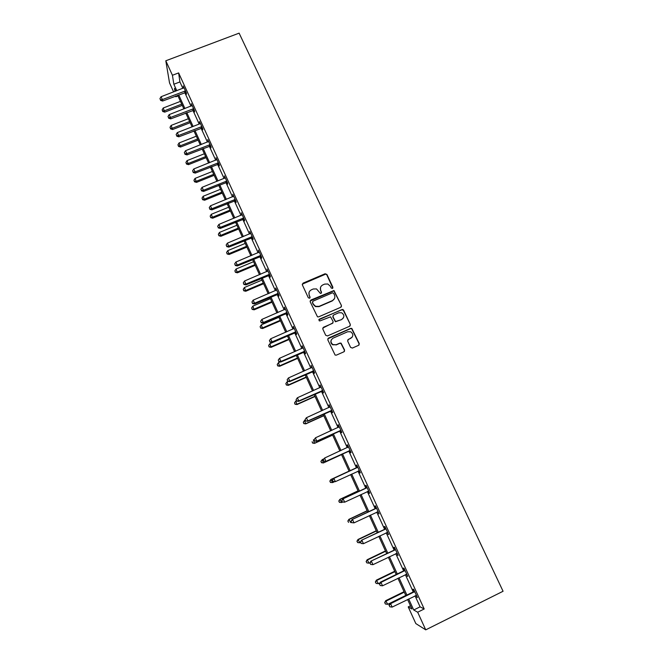 <?xml version="1.0" encoding="UTF-8"?>
<svg xmlns="http://www.w3.org/2000/svg" width="663" height="663" viewBox="0 0 663 663"><rect width="100%" height="100%" fill="white"/><g stroke="black" fill="none" stroke-linecap="round" stroke-linejoin="round"><path stroke-width="0.99" d="M332.42 288.43L332.884 287.22L326.9 274.432L325.11 273.753L303.032 283.159L302.361 284.891L308.32 297.762L309.58 298.234L310.044 297.016L309.273 295.35C308.419 292.897 309.14 291.04 311.419 289.789L313.259 288.993L316.524 288.919L320.304 293.336L321.025 293.328L321.489 292.11L320.718 290.444C319.864 287.999 320.569 286.151 322.84 284.899L324.671 284.112L327.795 283.996L330.398 286.3L331.168 287.957L332.42 288.43M332.826 288.098L326.776 274.772L325.914 274.043L302.253 284.187M310.027 297.828L309.273 295.35M321.447 292.955L320.718 290.444M350.578 347.379L352.385 348.067L358.6 345.324L359.255 343.55L351.796 328.392L350.669 328.376L328.475 338.089L327.812 339.862L335.113 355.061L336.373 355.136L343.931 351.804L344.586 350.023L341.089 343.152L339.879 343.103L336.141 344.743L332.859 344.578C330.315 342.299 330.389 340.152 333.083 338.147L347.694 331.749L350.744 331.807C353.503 334.028 353.503 336.199 350.76 338.312L348.332 339.381L347.677 341.155L350.578 347.379M415.055 595.83L420.093 606.836L424.196 608.99L417.673 612.214L425.729 629.85L503.068 591.263L239.119 33.15L165.808 60.781L172.43 75.267L173.847 84.242L176.797 90.715M424.196 608.99L178.62 72.913L172.43 75.267M340.799 307.276L341.453 305.527L333.97 290.518L310.864 300.049L310.193 301.798L317.502 316.839L318.646 316.864L340.799 307.276M343.591 310.085L350.329 324.472L349.674 326.237L327.481 335.934L325.674 335.246L322.798 329.039L323.469 327.273L332.486 323.353L333.149 321.588L330.564 316.823L320.063 320.884L319.251 320.859L319.268 319.168L342.854 309.389L350.329 324.472M178.62 72.913L179.913 81.93L182.864 88.386M184.762 92.53L191.002 106.171M192.883 110.273L199.19 124.064M201.055 128.133L207.436 142.089M209.276 146.109L215.74 160.222M217.555 164.209L224.094 178.488M225.892 182.424L232.506 196.87M234.288 200.765L240.976 215.376M242.733 219.229L249.495 234.006M251.244 237.818L258.081 252.769M259.805 256.531L266.725 271.656M268.424 275.377L275.427 290.676M277.109 294.347L284.187 309.82M285.852 313.45L293.013 329.105M294.645 332.677L301.897 348.514M303.513 352.045L310.839 368.064M312.43 371.545L319.848 387.747M321.414 391.178L328.914 407.571M330.464 410.952L338.055 427.536M339.572 430.867L347.255 447.641M348.746 450.915L356.503 467.863M358.003 471.144L365.802 488.175M367.343 491.556L375.159 508.629M376.75 512.109L384.581 529.231M386.222 532.812L394.079 549.975M395.77 553.671L403.643 570.876M405.375 574.672L413.273 591.926M185.665 92.364L186.502 94.196L186.311 92.745L183.195 85.933L183.692 88.046M193.787 110.099L194.632 111.948L194.466 110.555L191.325 103.693L191.831 105.823M201.958 127.959L202.812 129.815L202.671 128.481L199.513 121.569L199.654 122.928L200.019 123.716L200.367 123.434M210.188 145.926L211.041 147.799L210.933 146.523L207.751 139.57L208.265 141.733M218.467 164.026L219.329 165.907L219.254 164.689L216.047 157.686L216.569 159.866M226.804 182.242L227.674 184.14L227.624 182.98L224.401 175.927L224.923 178.123M226.29 181.107L226.572 181.72M235.199 200.574L236.078 202.488L236.053 201.386L232.804 194.292L233.335 196.505M243.653 219.039L244.531 220.961L244.539 219.925L241.274 212.782L241.804 215.011M252.164 237.627L253.042 239.558L253.084 238.589L249.794 231.395L250.332 233.633M260.725 256.332L261.62 258.288L261.686 257.377L258.371 250.133L258.918 252.388M269.352 275.178L270.247 277.134L270.347 276.289L267.015 269.004L267.562 271.275M278.029 294.14L278.941 296.121L279.073 295.342L275.709 287.999L276.272 290.286M286.772 313.243L287.684 315.232L287.85 314.519L284.468 307.126L285.032 309.43M295.574 332.47L296.494 334.475L296.692 333.829L293.286 326.387L293.858 328.707M304.441 351.838L305.361 353.851L305.593 353.271L302.162 345.779L302.742 348.116M313.367 371.33L314.295 373.36L314.56 372.855L311.104 365.305L311.685 367.667M322.351 390.963L323.287 393.01L323.585 392.571L320.105 384.971L320.693 387.341M331.401 410.728L332.345 412.792L332.677 412.419L329.171 404.77L329.768 407.165M340.517 430.635L341.462 432.715L341.826 432.417L338.304 424.71L337.948 425.033L338.892 427.105M349.691 450.683L350.644 452.771L351.05 452.547L347.495 444.79L347.105 445.039L348.058 447.127M358.932 470.871L359.893 472.976L360.332 472.827L356.752 465.012L356.329 465.194L357.291 467.291M368.238 491.208L369.208 493.322L369.681 493.247L366.075 485.374L365.62 485.482L366.589 487.595M377.628 511.728L379.095 513.817L375.465 505.886L374.976 505.919L375.946 508.049M387.109 532.422L388.584 534.527L384.93 526.546L384.391 526.497L385.377 528.643M396.648 553.274L398.131 555.395L394.452 547.348L393.88 547.224L394.875 549.387M406.262 574.274L407.753 576.404L404.049 568.307L403.435 568.1L404.43 570.271M415.941 595.424L417.45 597.57L413.712 589.415L413.066 589.125L414.068 591.313M425.729 629.85L415.817 623.568L408.226 606.902L411.93 608.99L407.604 599.493M410.48 605.791L408.226 606.902M177.974 95.953L175.836 96.773L175.521 96.077M173.631 91.925L169.537 82.941L165.808 60.781M408.69 598.962L413.72 609.993L417.673 612.214M178.695 94.859L184.927 108.517M186.8 112.627L193.099 126.442M194.963 130.512L201.337 144.493M203.176 148.52L209.624 162.659M211.447 166.645L217.97 180.941M219.768 184.886L226.365 199.356M228.147 203.259L234.826 217.895M236.583 221.749L243.338 236.55M245.078 240.371L251.915 255.346M253.631 259.109L260.542 274.258M262.241 277.988L269.236 293.311M270.91 296.983L277.988 312.488M279.637 316.118L286.797 331.798M288.43 335.379L295.665 351.241M297.281 354.78L304.599 370.824M306.19 374.305L313.599 390.54M315.165 393.971L322.657 410.397M324.199 413.778L331.773 430.386M333.298 433.726L340.964 450.525M342.464 453.807L350.205 470.78M351.705 474.07L359.487 491.126M361.037 494.515L368.835 511.612M370.426 515.101L378.25 532.248M379.891 535.845L387.731 553.033M389.421 556.729L397.286 573.967M399.018 577.771L406.9 595.051M175.77 91.104L174.493 88.312L174.982 91.411M175.712 96.002L175.836 96.773M405.822 595.581L397.941 578.293M396.201 574.49L388.344 557.251M386.653 553.555L378.813 536.359M377.172 532.762L369.349 515.615M367.758 512.126L359.959 495.012M358.418 491.631L350.636 474.567M349.136 471.277L341.395 454.296M339.895 451.014L332.229 434.207M330.713 430.875L323.13 414.259M321.588 410.878L314.096 394.452M312.53 391.013L305.129 374.777M303.538 371.288L296.22 355.244M294.604 351.705L287.369 335.843M285.736 332.254L278.584 316.574M276.927 312.936L269.858 297.43M268.184 293.759L261.189 278.427M259.49 274.706L252.586 259.548M250.863 255.777L244.034 240.802M242.293 236.989L235.539 222.18M233.782 218.318L227.102 203.682M225.329 199.778L218.724 185.308M216.925 181.364L210.403 167.059M208.588 163.065L202.14 148.926M200.301 144.899L193.928 130.918M192.071 126.848L185.764 113.033M183.891 108.923L177.659 95.257M179.913 81.93L173.847 84.242M420.093 606.836L413.72 609.993M275.584 288.803L275.999 288.629M284.311 307.864L284.725 307.69M293.096 327.058L293.51 326.876M341.453 305.527L333.837 290.842L310.093 301.01M301.947 346.384L302.361 346.202M319.823 385.435L320.237 385.253M328.856 405.168L329.271 404.977M337.948 425.033L338.362 424.842M347.105 445.039L347.52 444.848M359.893 472.976L360.316 472.785M369.208 493.322L369.631 493.131M378.59 513.817L379.004 513.618M388.037 534.453L388.452 534.254M397.551 555.238L397.966 555.03M407.132 576.172L407.554 575.965M416.787 597.255L417.209 597.048M320.494 287.502L320.602 290.767M309.016 292.557L309.173 295.665M333.671 293.303L332.42 292.822L313.002 301.168L312.538 302.394L313.35 304.16L315.571 306.323L319.102 306.347L332.387 300.621C334.649 299.361 335.354 297.505 334.492 295.052L333.671 293.303M312.464 301.88L312.538 302.394M334.483 298.615L332.254 300.927L318.994 306.646L315.464 306.621L313.251 304.458L312.43 302.701M341.37 306.795L341.312 305.825M350.188 325.823L350.172 324.746M333.066 322.848L322.732 328.094M343.442 310.375L341.652 309.696L318.737 319.815M341.801 319.293C344.586 317.105 344.536 314.933 341.644 312.762L338.76 312.77L333.63 314.991L332.967 316.748L335.544 321.514L341.66 319.574L343.434 317.842M332.901 315.795L332.967 316.748M341.66 319.574L335.403 321.787L332.834 317.03M352.244 337.094L347.669 340.036M331.293 339.895C330.414 341.901 330.887 343.542 332.727 344.826L336.141 344.743M344.428 351.415L344.437 350.263L340.939 343.401L339.738 343.351L336.008 344.992M359.056 344.992L359.089 343.799L351.639 328.657L350.512 328.641L327.762 338.851M180.452 101.373L163.247 107.994L164.764 112.13L182.275 105.376M162.642 110.953L162.145 109.834L162.75 111.492L162.642 110.953L164.507 110.779L181.712 104.141M162.145 109.834L163.247 107.994M164.764 112.13L162.75 111.492M185.474 90.906L162.36 99.591L161.059 96.74L184.032 87.765M186.137 92.356L162.634 101.025L162.36 99.591L160.446 99.782L159.932 98.646L160.446 99.782M160.562 100.362L162.634 101.025M161.059 96.74L159.932 98.646M188.358 118.727L171.129 125.423L172.629 129.525L190.173 122.696M170.524 128.382L170.018 127.263L170.615 128.904L170.524 128.382L172.397 128.224L189.635 121.511M170.018 127.263L171.129 125.423M172.629 129.525L170.615 128.904M196.331 136.188L179.06 142.959L180.543 147.029L198.121 140.125M178.446 145.926L177.941 144.799L178.538 146.424L178.446 145.926L180.336 145.785L197.607 138.998M177.941 144.799L179.06 142.959M180.543 147.029L178.538 146.424M193.621 108.699L170.457 117.492L169.156 114.616L192.171 105.541M194.259 110.091L170.706 118.868L170.457 117.492L168.535 117.666L168.012 116.514L168.535 117.666M168.634 118.213L170.706 118.868M169.156 114.616L168.012 116.514M201.817 126.616L178.62 135.501L177.303 132.608L200.011 123.724M202.43 127.951L178.836 136.818L178.62 135.501L176.681 135.658L176.151 134.506L176.681 135.658M176.772 136.188L178.836 136.818M177.303 132.608L176.151 134.506M204.345 153.766L187.049 160.62L188.516 164.648L206.118 157.661M186.427 163.587L185.913 162.452L186.502 164.059L186.427 163.587L188.333 163.454L205.638 156.601M185.913 162.452L187.049 160.62M188.516 164.648L186.502 164.059M212.417 171.46L195.079 178.388L196.53 182.375L214.174 175.314M194.458 181.355L193.944 180.22L194.524 181.811L194.458 181.355L196.372 181.248L213.71 174.311M193.944 180.22L195.079 178.388M196.53 182.375L194.524 181.811M220.539 189.27L203.176 196.273L204.602 200.226L222.271 193.09M202.547 199.248L202.024 198.096L202.596 199.679L202.547 199.248L204.477 199.149L221.84 192.137M202.024 198.096L203.176 196.273M204.602 200.226L202.596 199.679M210.08 144.65L186.825 153.642L185.507 150.725L208.613 141.443M210.66 145.926L187.024 154.893L186.825 153.642L184.878 153.783L184.347 152.614L184.878 153.783M184.952 154.288L187.024 154.893M185.507 150.725L184.347 152.614M218.384 162.8L195.096 171.899L193.77 168.966L216.909 159.576M218.947 164.018L195.262 173.093L195.096 171.899L193.132 172.024L192.602 170.847L193.132 172.024M193.198 172.504L195.262 173.093M193.77 168.966L192.602 170.847M226.754 181.074L203.417 190.281L202.082 187.322L225.271 177.833M227.285 182.234L203.549 191.416L203.417 190.281L201.436 190.389L200.906 189.204L201.436 190.389M201.494 190.836L203.549 191.416M202.082 187.322L200.906 189.204M228.71 207.204L211.315 214.282L212.724 218.193L230.434 210.975M210.685 217.257L210.163 216.097L210.726 217.663L212.624 217.174L230.028 210.088M210.163 216.097L211.315 214.282M212.724 218.193L210.726 217.663M235.174 199.472L211.795 208.779L210.453 205.812L233.683 196.207M235.68 200.566L211.903 209.856L211.795 208.779L209.798 208.87L209.259 207.685L209.798 208.87M209.848 209.301L211.903 209.856M210.453 205.812L209.259 207.685M236.94 225.246L219.511 232.406L220.903 236.277L238.639 228.975M218.873 235.382L218.351 234.221L218.906 235.763L220.829 235.315L238.266 228.147M218.351 234.221L219.511 232.406M220.903 236.277L218.906 235.763M243.661 217.994L220.232 227.409L218.881 224.417L242.152 214.704M244.133 219.03L220.307 228.428L220.232 227.409L218.226 227.484L217.679 226.29L218.226 227.484M218.26 227.89L220.307 228.428M218.881 224.417L217.679 226.29M245.219 243.412L227.765 250.647L229.133 254.476L246.901 247.1M227.119 253.631L226.589 252.454L227.144 253.987L229.091 253.581L246.553 246.329M226.589 252.454L227.765 250.647M229.133 254.476L227.144 253.987M252.197 236.641L228.727 246.172L227.359 243.155L250.68 233.335M252.636 237.611L228.776 247.117L228.727 246.172L226.705 246.23L226.158 245.02L226.705 246.23M226.721 246.603L228.776 247.117M227.359 243.155L226.158 245.02M253.564 261.694L236.069 269.012L237.42 272.8L255.222 265.341M235.423 271.996L234.884 270.819L235.431 272.336L237.404 271.963L254.899 264.636M234.884 270.819L236.069 269.012M237.42 272.8L235.431 272.336M260.791 255.421L237.279 265.059L235.904 262.018L259.266 252.089M261.205 256.324L237.296 265.938L237.279 265.059L235.241 265.092L234.685 263.882L235.241 265.092M235.249 265.449L237.296 265.938M235.904 262.018L234.685 263.882M261.951 280.101L244.432 287.502L245.766 291.248L263.601 283.706M243.777 290.485L243.238 289.3L243.777 290.8L245.774 290.477L263.302 283.06M243.238 289.3L244.432 287.502M245.766 291.248L243.777 290.8M269.451 274.325L245.89 284.071L244.506 281.013L267.91 270.968M269.833 275.162L245.874 284.891L245.89 284.071L243.835 284.087L243.28 282.869L243.835 284.087M243.827 284.419L245.874 284.891M244.506 281.013L243.28 282.869M270.405 298.632L252.852 306.107L254.161 309.82L272.029 302.187M252.189 309.099L251.65 307.905L252.172 309.389L254.202 309.107L271.764 301.607M251.65 307.905L252.852 306.107M254.161 309.82L252.172 309.389M278.162 293.361L254.559 303.215L253.167 300.14L276.612 289.98M278.518 294.132L254.509 303.969L254.559 303.215L252.487 303.223L251.932 301.988L252.487 303.223M252.47 303.521L254.509 303.969M253.167 300.14L251.932 301.988M278.908 317.279L261.321 324.845L262.614 328.508L280.515 320.793M260.658 327.837L260.111 326.635L260.634 328.102L262.689 327.862L280.275 320.279M260.111 326.635L261.321 324.845M262.614 328.508L260.634 328.102M286.938 312.522L263.286 322.491L261.885 319.4L285.38 309.115M287.261 313.226L263.211 323.179L263.286 322.491L261.197 322.483L260.642 321.24L261.197 322.483M261.172 322.757L263.211 323.179M261.885 319.4L260.642 321.24M287.469 336.058L269.849 343.707L271.126 347.329L289.051 339.531M269.186 346.708L268.631 345.489L269.145 346.94L271.225 346.741L288.853 339.083M268.631 345.489L269.849 343.707M271.126 347.329L269.145 346.94M295.773 331.815L272.079 341.909L270.661 338.785L294.206 328.392M296.063 332.453L271.971 342.531L272.079 341.909L269.974 341.876L269.41 340.625L269.974 341.876M269.932 342.125L271.971 342.531M270.661 338.785L269.41 340.625M280.25 361.907L278.443 362.702L279.687 366.274L297.654 358.385M277.764 365.694L277.217 364.476L277.714 365.91L279.819 365.752L297.48 358.003M277.217 364.476L278.443 362.702M279.687 366.274L277.714 365.91M304.665 351.249L280.93 361.451L279.504 358.31L303.09 347.802M304.93 351.821L280.789 362.006L280.93 361.451L278.808 361.401L278.245 360.142L278.808 361.401M278.758 361.625L280.789 362.006M279.504 358.31L278.245 360.142M288.148 381.349L287.087 381.813L288.314 385.344L306.314 377.371M286.408 384.822L285.852 383.587L286.341 385.004L288.48 384.896L306.165 377.056M285.852 383.587L287.087 381.813M288.314 385.344L286.341 385.004M313.624 370.816L289.839 381.142L288.405 377.976L312.033 367.335M313.856 371.313L289.665 381.623L289.839 381.142L287.709 381.068L287.137 379.8L287.709 381.068M287.643 381.258L289.665 381.623M288.405 377.976L287.137 379.8M296.469 400.767L295.789 401.065L296.999 404.546L315.033 396.491M295.11 404.074L294.546 402.831L295.027 404.223L297.19 404.165L314.917 396.242M294.546 402.831L295.789 401.065M296.999 404.546L295.027 404.223M322.649 390.515L298.814 400.958L297.372 397.775L321.041 387.018M322.84 390.946L298.607 401.372L298.814 400.958L296.668 400.866L296.088 399.59L296.668 400.866M296.585 401.032L298.607 401.372M297.372 397.775L296.088 399.59M305.229 420.143L304.557 420.441L305.742 423.881L323.801 415.734M303.861 423.45L303.306 422.207L303.778 423.582L305.966 423.566L323.726 415.552M303.306 422.207L304.557 420.441M305.742 423.881L303.778 423.582M331.732 410.356L307.856 420.922L306.405 417.715L330.116 406.833M331.89 410.712L307.615 421.262L305.684 420.806L305.104 419.53L305.684 420.806M305.593 420.947L307.615 421.262M306.405 417.715L305.104 419.53M314.154 439.61L313.384 439.959L314.544 443.348L332.635 435.102M312.687 442.967L312.116 441.715L312.58 443.066L314.801 443.099L332.586 434.994M314.544 443.348L312.58 443.066M314.08 439.71L314.668 440.994L314.08 439.71L315.497 437.795L339.249 426.79M314.187 439.602L315.497 437.795L316.682 441.285L341.006 430.619M340.873 430.337L316.955 441.019L314.776 440.887M338.843 427.163L339.232 426.748M314.668 440.994L316.682 441.285M323.917 458.846L322.268 459.608L323.403 462.948L341.536 454.611M321.563 462.617L320.991 461.349L321.447 462.691L323.701 462.766L341.52 454.569M320.875 461.423L322.268 459.608L320.991 461.349M323.403 462.948L321.447 462.691M323.212 459.89L323.801 461.191L323.212 459.89L324.655 458.009L348.456 446.879M323.337 459.815L324.655 458.009L325.815 461.456L350.188 450.666M350.089 450.459L326.121 461.266L323.925 461.116M347.818 447.384L348.398 446.763M323.801 461.191L325.815 461.456M329.925 481.131L330.505 482.399L329.925 481.131L331.218 479.39L349.061 471.12L330.895 479.506L332.652 482.573L334.508 481.711M330.505 482.399L332.652 482.573L330.373 482.449M329.801 481.172L330.895 479.506M357.133 467.597L333.53 478.504L357.722 467.117M332.544 480.169L333.87 478.379L335.354 481.653L333 481.529L332.544 480.169L333 481.529M359.363 470.722L335.354 481.653L333.141 481.479M356.711 467.763L357.63 466.926M359.429 470.854L358.509 470.912M333.53 478.504L332.412 480.219M358.061 490.852L339.87 499.355L341.677 502.513L342.655 502.048M358.103 490.943L340.227 499.305L338.785 501.062L339.506 502.322L338.926 501.037M339.506 502.322L341.677 502.513L339.365 502.339M338.785 501.062L339.87 499.355M366.465 487.985L342.779 498.941L367.053 487.496M341.826 500.673L343.161 498.891L344.652 502.189L342.274 502.007L341.826 500.673L342.274 502.007M368.711 491.126L344.652 502.189L342.423 501.99M366.001 488.076L366.929 487.23M368.736 491.184L368.089 491.217M342.779 498.941L341.677 500.689M367.128 510.742L348.904 519.344L350.752 522.593L351.431 522.27M367.211 510.908L349.293 519.361L347.835 521.077L348.572 522.378L347.992 521.093M347.835 521.077L348.904 519.344M375.863 508.513L352.103 519.519L376.451 508.024M351.166 521.325L352.509 519.543L354.017 522.867L351.605 522.635L351 521.309L351.605 522.635M378.117 511.679L354.017 522.867L351.763 522.651M375.366 508.529L376.286 507.676M352.103 519.519L351 521.309M376.261 530.765L358.003 539.467L359.901 542.806L360.581 542.483M376.377 531.013L358.426 539.558L356.943 541.24L357.697 542.583L357.117 541.281M359.901 542.806L357.697 542.583M356.943 541.24L358.003 539.467M385.327 529.19L361.484 540.246L385.916 528.701M360.573 542.119L361.178 543.461L360.573 542.119L361.932 540.345L363.448 543.693L387.598 532.372M384.789 529.132L385.717 528.262M361.484 540.246L360.399 542.077M361.178 543.461L363.448 543.693M385.46 550.936L367.169 559.729L369.109 563.169L370.004 562.738M385.601 551.251L367.625 559.895L366.117 561.544L366.896 562.92L366.299 561.611M369.109 563.169L366.896 562.92M366.117 561.544L367.169 559.729M394.858 550.017L370.932 561.122L395.446 549.519M370.053 563.069L370.658 564.42L370.053 563.069L371.421 561.304L372.946 564.677L397.137 553.224M394.286 549.876L395.206 549.005M370.932 561.122L369.863 562.995M370.658 564.42L372.946 564.677M394.717 571.241L376.393 580.133L378.382 583.672L380.056 582.86M394.899 571.639L376.891 580.382L375.357 581.99L376.153 583.407L375.556 582.089M378.382 583.672L376.153 583.407M375.357 581.99L376.393 580.133M404.463 570.992L403.85 570.777L380.454 582.147L380.976 582.412L405.043 570.487M379.601 584.169L380.214 585.528L379.601 584.169L380.976 582.412L382.518 585.802L406.75 574.216M403.85 570.777L404.77 569.89M380.454 582.147L379.393 584.062M380.214 585.528L382.518 585.802M404.049 591.686L385.692 600.686L387.722 604.325L405.764 595.465M404.264 592.167L386.222 601.01L384.664 602.576L385.468 604.034L384.871 602.708M387.722 604.325L385.468 604.034M384.664 602.576L385.692 600.686M414.126 592.117L413.48 591.819L390.043 603.33L390.606 603.67L414.715 591.611M389.214 605.418L389.836 606.786L389.214 605.418L390.606 603.67L392.156 607.093L416.439 595.366M413.48 591.819L414.408 590.932M390.043 603.33L388.99 605.278M389.836 606.786L392.156 607.093M185.259 90.906L185.458 92.364M184.762 91.005L184.96 92.455M193.405 108.707L193.571 110.099M192.908 108.798L193.082 110.199M201.61 126.616L201.751 127.959M201.113 126.716L201.254 128.05M209.864 144.65L209.972 145.935M209.367 144.749L209.475 146.034M218.177 162.8L218.26 164.026M217.671 162.899L217.762 164.126M226.539 181.082L226.597 182.242M226.042 181.181L226.1 182.342M234.967 199.48L234.992 200.582M234.462 199.58L234.487 200.682M243.445 218.003L243.437 219.039M242.94 218.102L242.94 219.146M251.981 236.65L251.948 237.627M251.476 236.757L251.443 237.735M260.576 255.421L260.509 256.341M260.07 255.528L260.004 256.448M269.236 274.333L269.137 275.178M268.722 274.441L268.631 275.286M277.946 293.361L277.814 294.148M277.441 293.477L277.308 294.256M286.723 312.53L286.557 313.251M286.209 312.638L286.051 313.359M295.557 331.823L295.358 332.478M295.043 331.939L294.853 332.594M304.45 351.257L304.226 351.838M303.936 351.373L303.712 351.954M313.408 370.824L313.151 371.338M312.895 370.94L312.638 371.454M322.425 390.524L322.135 390.971M321.911 390.64L321.621 391.087M359.147 470.73L358.708 470.887M357.564 467.282L357.142 467.448M366.896 487.661L366.432 487.761M376.294 508.19L375.797 508.214M385.758 528.867L385.228 528.809M395.297 549.685L394.717 549.552M404.894 570.661L404.281 570.445M414.566 591.786L413.911 591.487M217.829 162.849L217.912 164.076M226.381 181.09L226.431 182.259"/></g></svg>
